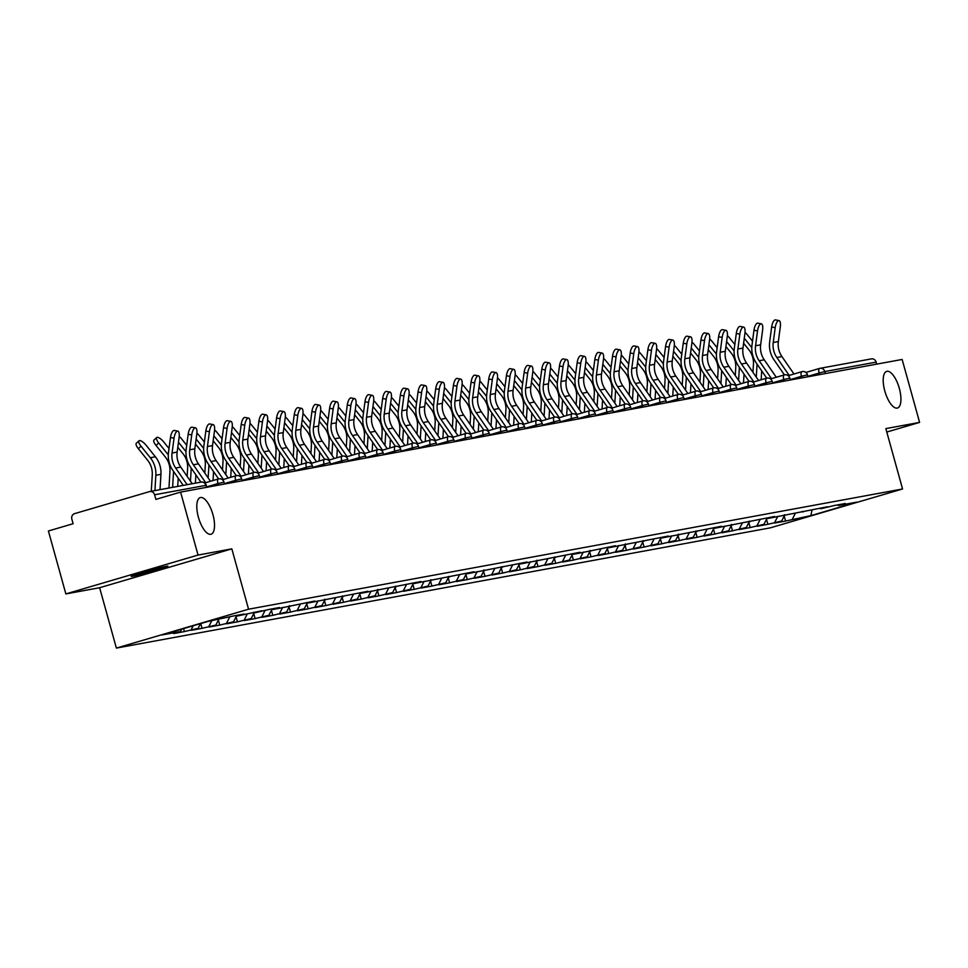 <?xml version="1.0" encoding="UTF-8"?>
<svg xmlns="http://www.w3.org/2000/svg" width="968" height="968" viewBox="0 0 968 968"><rect width="100%" height="100%" fill="white"/><g stroke="black" fill="none" stroke-linecap="round" stroke-linejoin="round"><path stroke-width="1.45" d="M212.912 514.565A19.106 7.345 73.6 0 0 200.267 497.576A19.106 7.345 73.6 0 0 198.404 517.239A19.106 7.345 73.6 0 0 211.048 534.227A19.106 7.345 73.6 0 0 212.912 514.565M899.32 388.362A19.106 7.345 73.6 0 0 886.676 371.373A19.106 7.345 73.6 0 0 884.812 391.036A19.106 7.345 73.6 0 0 897.457 408.024A19.106 7.345 73.6 0 0 899.32 388.362M132.604 576.238A19.106 0.702 -15.5 0 1 131.116 576.371A19.106 0.702 -15.5 0 1 145.732 571.592A19.106 0.702 -15.5 0 1 166.448 566.292A19.106 0.702 -15.5 0 1 167.936 566.159A19.106 0.702 -15.5 0 1 153.319 570.938A19.106 0.702 -15.5 0 1 132.604 576.238M116.378 648.088L770.371 527.838L902.563 488.973L248.57 609.211L116.378 648.088L99.631 587.721L231.824 548.856L198.053 555.063L65.86 593.928L99.631 587.721M65.86 593.928L48.4 530.984L73.12 523.712L71.85 519.114A4.477 4.126 -100.4 0 1 74.621 513.633L149.435 491.635A4.477 4.126 -100.4 0 1 149.822 491.538L201.162 482.1A4.477 4.126 -100.4 0 0 200.775 482.197M811.995 510.148L810.857 515.654L856.861 502.126L838.445 505.514L845.318 503.493L834.549 505.465L820.767 508.769L819.811 508.176M810.857 515.654L785.568 521.062L784.177 516.065M784.77 514.879L781.672 521.014L774.799 523.035L785.568 521.062M781.672 521.014L767.89 524.305L766.499 519.308M767.092 518.134L763.994 524.269L757.121 526.289L767.89 524.305M763.994 524.269L750.2 527.56L748.821 522.563M749.413 521.389L746.304 527.524L739.431 529.544L750.2 527.56M746.304 527.524L732.522 530.815L731.13 525.818M731.723 524.632L728.626 530.766L721.753 532.787L732.522 530.815M728.626 530.766L714.844 534.058L713.452 529.06M714.045 527.887L710.948 534.021L704.075 536.042L714.844 534.058M710.948 534.021L697.154 537.313L695.774 532.315M696.367 531.142L693.269 537.276L686.385 539.297L697.154 537.313M693.269 537.276L679.475 540.567L678.084 535.57M678.689 534.384L675.579 540.519L668.707 542.54L679.475 540.567M675.579 540.519L661.797 543.81L660.406 538.813M660.999 537.639L657.901 543.774L651.028 545.795L661.797 543.81M657.901 543.774L644.107 547.065L642.728 542.068M643.321 540.894L640.223 547.029L633.35 549.05L644.107 547.065M640.223 547.029L626.429 550.32L625.05 545.323M625.643 544.137L622.533 550.272L615.66 552.292L626.429 550.32M622.533 550.272L608.751 553.563L607.359 548.566M607.952 547.392L604.855 553.527L597.982 555.547L608.751 553.563M604.855 553.527L591.073 556.818L589.681 551.821M590.274 550.647L587.177 556.781L580.304 558.802L591.073 556.818M587.177 556.781L573.383 560.073L572.003 555.075M572.596 553.89L569.486 560.024L562.614 562.045L573.383 560.073M569.486 560.024L555.705 563.316L554.313 558.318M554.918 557.144L551.808 563.279L544.936 565.3L555.705 563.316M551.808 563.279L538.026 566.57L536.635 561.573M537.228 560.399L534.13 566.534L527.257 568.555L538.026 566.57M534.13 566.534L520.336 569.825L518.957 564.828M519.55 563.642L516.452 569.777L509.567 571.798L520.336 569.825M516.452 569.777L502.658 573.068L501.267 568.071M501.872 566.897L498.762 573.032L491.889 575.053L502.658 573.068M498.762 573.032L484.98 576.323L483.589 571.326M484.181 570.152L481.084 576.287L474.211 578.307L484.98 576.323M481.084 576.287L467.29 579.578L465.911 574.581M466.503 573.395L463.406 579.529L456.533 581.55L467.29 579.578M463.406 579.529L449.612 582.821L448.232 577.823M448.825 576.65L445.716 582.784L438.843 584.805L449.612 582.821M445.716 582.784L431.934 586.076L430.542 581.078M431.135 579.905L428.037 586.039L421.165 588.06L431.934 586.076M428.037 586.039L414.256 589.331L412.864 584.333M413.457 583.147L410.359 589.282L403.487 591.303L414.256 589.331M410.359 589.282L396.565 592.573L395.186 587.576M395.779 586.402L392.669 592.537L385.796 594.558L396.565 592.573M392.669 592.537L378.887 595.828L377.496 590.831M378.101 589.657L374.991 595.792L368.118 597.813L378.887 595.828M374.991 595.792L361.209 599.083L359.818 594.086M360.411 592.9L357.313 599.035L350.44 601.055L361.209 599.083M357.313 599.035L343.519 602.326L342.14 597.329M342.733 596.155L339.635 602.29L332.762 604.31L343.519 602.326M339.635 602.29L325.841 605.581L324.461 600.583M325.054 599.41L321.945 605.544L315.072 607.565L325.841 605.581M321.945 605.544L308.163 608.836L306.771 603.838M307.364 602.653L304.267 608.787L297.394 610.808L308.163 608.836M304.267 608.787L290.485 612.078L289.093 607.081M289.686 605.908L286.589 612.042L279.716 614.063L290.485 612.078M286.589 612.042L272.794 615.333L271.415 610.336M272.008 609.162L268.898 615.297L262.026 617.318L272.794 615.333M268.898 615.297L255.116 618.588L253.725 613.591M254.318 612.405L251.22 618.54L244.347 620.561L255.116 618.588M251.22 618.54L237.438 621.831L236.047 616.834M236.64 615.66L233.542 621.795L226.669 623.815L237.438 621.831M233.542 621.795L219.748 625.086L218.369 620.089M218.683 619.459L215.864 625.05L208.979 627.07L219.748 625.086M215.864 625.05L202.07 628.341L200.751 623.561M200.533 623.622L198.174 628.293L191.301 630.313L202.07 628.341M198.174 628.293L184.392 631.584L183.569 628.619M181.706 629.164L180.496 631.547L173.623 633.568L184.392 631.584M180.496 631.547L162.079 634.935L208.084 621.408L233.373 615.999L244.142 614.014L237.269 616.035L261.82 610.772L254.947 612.792L268.741 609.501L279.498 607.517L272.625 609.538L279.546 608.267L314.866 601.019L307.993 603.04L367.913 591.266L361.04 593.287L420.959 581.514L414.086 583.535L474.005 571.761L467.133 573.782L527.052 562.009L520.179 564.029L580.086 552.256L573.213 554.277L580.135 553.006L615.454 545.746L608.582 547.779L668.501 535.994L661.628 538.026L721.547 526.241L714.674 528.274L774.594 516.489L767.721 518.521L827.64 506.736L820.767 508.769M777.776 516.319L774.763 522.284M760.098 519.574L757.073 525.539M803.077 512.011L802.121 511.431M742.42 522.817L739.395 528.794M785.399 515.266L784.443 514.686M724.73 526.072L721.717 532.037M767.721 518.521L766.765 517.928M707.051 529.327L704.026 535.292M750.031 521.764L749.075 521.183M689.373 532.569L686.348 538.547M732.352 525.019L731.397 524.438M671.683 535.824L668.67 541.79M714.674 528.274L713.719 527.681M654.005 539.079L650.992 545.044M696.984 531.517L696.04 530.936M636.327 542.322L633.302 548.299M679.306 534.772L678.35 534.191M618.637 545.577L615.624 551.542M661.628 538.026L660.672 537.434M600.959 548.832L597.946 554.797M643.95 541.269L642.994 540.688M583.28 552.075L580.255 558.052M626.26 544.524L625.304 543.943M565.602 555.329L562.577 561.295M608.582 547.779L607.626 547.186M547.912 558.584L544.899 564.55M590.904 551.022L589.948 550.441M530.234 561.827L527.209 567.805M573.213 554.277L572.269 553.696M512.556 565.082L509.531 571.047M555.535 557.52L554.579 556.939M494.866 568.337L491.853 574.302M537.857 560.774L536.901 560.194M477.188 571.58L474.175 577.557M520.179 564.029L519.223 563.449M459.51 574.835L456.485 580.8M502.489 567.272L501.533 566.691M441.819 578.09L438.806 584.055M484.811 570.527L483.855 569.946M424.141 581.332L421.128 587.31M467.133 573.782L466.177 573.201M406.463 584.587L403.438 590.553M449.442 577.025L448.486 576.444M388.785 587.842L385.76 593.808M431.764 580.28L430.808 579.699M371.095 591.085L368.082 597.062M414.086 583.535L413.13 582.954M353.417 594.34L350.404 600.305M396.396 586.777L395.452 586.197M335.739 597.595L332.714 603.56M378.718 590.032L377.762 589.452M318.048 600.838L315.036 606.815M361.04 593.287L360.084 592.706M300.37 604.092L297.358 610.058M343.362 596.53L342.406 595.949M282.692 607.347L279.667 613.313M325.671 599.785L324.716 599.204M265.014 610.59L261.989 616.568M307.993 603.04L307.037 602.459M247.324 613.845L244.311 619.81M290.315 606.283L289.359 605.702M229.646 617.1L226.621 623.065M272.625 609.538L271.669 608.957M211.774 620.73L208.943 626.32M254.947 612.792L253.991 612.212M193.177 625.788L191.265 629.563M237.269 616.035L236.313 615.454M206.499 487.352L205.942 485.343L154.602 494.781L155.872 499.379L180.593 492.107L198.053 555.063M154.602 494.781A4.477 4.126 -100.4 0 0 149.822 491.538M886.773 432.055L919.6 422.399L902.14 359.455L180.593 492.107M870.982 358.971A4.477 4.126 79.6 0 1 876.149 362.117L876.705 364.125M919.6 422.399L885.829 428.606L902.563 488.973M231.824 548.856L248.57 609.211M795.454 513.064L792.441 519.042M838.445 505.514L837.489 504.933M192.245 483.746L180.75 467.084A20.001 18.453 -100.4 0 1 177.761 460.683A20.001 18.453 -100.4 0 1 177.156 452.092L179.128 437.233A6.715 2.444 100.5 0 0 177.797 431.099A6.715 2.444 100.5 0 0 174.034 438.177L172.062 453.036A20.001 18.453 -100.4 0 0 172.667 461.615A20.001 18.453 -100.4 0 0 175.656 468.028L187.151 484.678M183.23 485.404L172.788 470.279A23.885 22.034 79.6 0 1 169.231 462.631A23.885 22.034 79.6 0 1 168.505 452.371L170.477 437.524A6.715 2.444 -79.5 0 1 174.252 430.445L177.797 431.099M160.023 489.663L160.942 474.332A23.885 22.034 -100.4 0 0 160.047 465.886A23.885 22.034 -100.4 0 0 155.4 456.787L146.107 445.244A6.715 2.239 47.1 0 0 138.993 440.791A6.715 2.239 47.1 0 0 141.001 446.188L138.327 448.68L147.62 460.224A20.001 18.453 79.6 0 1 151.516 467.834A20.001 18.453 79.6 0 1 152.266 474.901L151.274 491.272M154.928 490.607L155.848 475.264A23.885 22.034 -100.4 0 0 154.953 466.83A23.885 22.034 -100.4 0 0 150.306 457.731L141.001 446.188M138.327 448.68A6.715 2.239 -132.9 0 1 136.306 443.284L138.993 440.791M210.479 481.29L198.428 463.841A20.001 18.453 -100.4 0 1 195.451 457.428A20.001 18.453 -100.4 0 1 194.846 448.837L196.819 433.991A6.715 2.444 100.5 0 0 195.488 427.856A6.715 2.444 100.5 0 0 191.712 434.922L189.74 449.781A20.001 18.453 -100.4 0 0 190.345 458.372A20.001 18.453 -100.4 0 0 193.334 464.773L205.7 482.693M200.908 482.149L190.478 467.036A23.885 22.034 79.6 0 1 186.909 459.376A23.885 22.034 79.6 0 1 186.195 449.128L188.167 434.269A6.715 2.444 -79.5 0 1 191.93 427.19L195.488 427.856M228.158 478.035L216.118 460.586A20.001 18.453 -100.4 0 1 213.129 454.186A20.001 18.453 -100.4 0 1 212.524 445.595L214.497 430.736A6.715 2.444 100.5 0 0 213.166 424.601A6.715 2.444 100.5 0 0 209.403 431.68L207.43 446.526A20.001 18.453 -100.4 0 0 208.023 455.117A20.001 18.453 -100.4 0 0 211.012 461.53L223.378 479.438M218.599 478.906L208.156 463.781A23.885 22.034 79.6 0 1 204.587 456.134A23.885 22.034 79.6 0 1 203.873 445.873L205.845 431.014A6.715 2.444 -79.5 0 1 209.608 423.948L213.166 424.601M245.848 474.792L233.796 457.332A20.001 18.453 -100.4 0 1 230.808 450.931A20.001 18.453 -100.4 0 1 230.202 442.34L232.175 427.481A6.715 2.444 100.5 0 0 230.844 421.346A6.715 2.444 100.5 0 0 227.081 428.425L225.108 443.284A20.001 18.453 -100.4 0 0 225.713 451.862A20.001 18.453 -100.4 0 0 228.69 458.275L241.068 476.195M236.277 475.651L225.834 460.526A23.885 22.034 79.6 0 1 222.277 452.879A23.885 22.034 79.6 0 1 221.551 442.618L223.523 427.771A6.715 2.444 -79.5 0 1 227.298 420.693L230.844 421.346M263.526 471.537L251.474 454.089A20.001 18.453 -100.4 0 1 248.486 447.676A20.001 18.453 -100.4 0 1 247.893 439.085L249.865 424.238A6.715 2.444 100.5 0 0 248.534 418.103A6.715 2.444 100.5 0 0 244.759 425.17L242.786 440.029A20.001 18.453 -100.4 0 0 243.392 448.62A20.001 18.453 -100.4 0 0 246.38 455.021L258.746 472.941M253.967 472.408L243.525 457.283A23.885 22.034 79.6 0 1 239.955 449.624A23.885 22.034 79.6 0 1 239.229 439.375L241.201 424.516A6.715 2.444 -79.5 0 1 244.977 417.438L248.534 418.103M281.204 468.282L269.164 450.834A20.001 18.453 -100.4 0 1 266.176 444.433A20.001 18.453 -100.4 0 1 265.571 435.842L267.543 420.983A6.715 2.444 100.5 0 0 266.212 414.849A6.715 2.444 100.5 0 0 262.437 421.927L260.465 436.774A20.001 18.453 -100.4 0 0 261.07 445.365A20.001 18.453 -100.4 0 0 264.058 451.778L276.424 469.686M271.645 469.153L261.203 454.028A23.885 22.034 79.6 0 1 257.633 446.381A23.885 22.034 79.6 0 1 256.919 436.12L258.892 421.261A6.715 2.444 -79.5 0 1 262.655 414.195L266.212 414.849M169.025 448.499L163.786 442.001A6.715 2.239 47.1 0 0 156.671 437.548A6.715 2.239 47.1 0 0 158.691 442.933L156.005 445.425L165.298 456.969A20.001 18.453 79.6 0 1 169.194 464.592A20.001 18.453 79.6 0 1 169.944 471.658L168.964 488.029M168.299 454.875A23.885 22.034 -100.4 0 0 167.984 454.476L158.691 442.933M156.005 445.425A6.715 2.239 -132.9 0 1 153.985 440.029L156.671 437.548M177.701 486.42L178.209 478.119M172.607 487.352L173.526 472.009A23.885 22.034 -100.4 0 0 173.55 471.392M177.797 447.276L182.988 453.714A20.001 18.453 79.6 0 1 186.872 461.337A20.001 18.453 79.6 0 1 187.623 468.403L187.151 476.353M185.977 451.632A23.885 22.034 -100.4 0 0 185.662 451.221L178.463 442.279M186.703 445.244L181.476 438.746A6.715 2.239 47.1 0 0 179.225 436.386M195.391 483.165L195.887 474.864M190.466 481.156L191.204 468.766A23.885 22.034 -100.4 0 0 191.24 468.137M195.488 444.034L200.666 450.471A20.001 18.453 79.6 0 1 204.563 458.082A20.001 18.453 79.6 0 1 205.313 465.148L204.829 473.11M203.667 448.378A23.885 22.034 -100.4 0 0 203.341 447.978L196.141 439.036M204.381 441.989L199.154 435.491A6.715 2.239 47.1 0 0 196.903 433.132M213.033 480.539L213.565 471.622M208.144 477.914L208.894 465.511A23.885 22.034 -100.4 0 0 208.919 464.882M213.166 440.779L218.344 447.216A20.001 18.453 79.6 0 1 222.241 454.839A20.001 18.453 79.6 0 1 222.991 461.905L222.507 469.855M221.345 445.123A23.885 22.034 -100.4 0 0 221.031 444.723L213.831 435.781M222.071 438.746L216.832 432.248A6.715 2.239 47.1 0 0 214.593 429.889M230.711 477.284L231.243 468.367M225.822 474.659L226.572 462.256A23.885 22.034 -100.4 0 0 226.597 461.639M230.844 437.524L236.023 443.961A20.001 18.453 79.6 0 1 239.919 451.584A20.001 18.453 79.6 0 1 240.669 458.651L240.197 466.6M239.023 441.88A23.885 22.034 -100.4 0 0 238.709 441.469L231.509 432.527M239.749 435.491L234.51 428.993A6.715 2.239 47.1 0 0 232.272 426.634M248.401 474.03L248.933 465.112M243.512 471.404L244.251 459.014A23.885 22.034 -100.4 0 0 244.287 458.384M298.882 465.039L286.843 447.579A20.001 18.453 -100.4 0 1 283.854 441.178A20.001 18.453 -100.4 0 1 283.249 432.587L285.221 417.728A6.715 2.444 100.5 0 0 283.89 411.594A6.715 2.444 100.5 0 0 280.127 418.672L278.155 433.531A20.001 18.453 -100.4 0 0 278.748 442.11A20.001 18.453 -100.4 0 0 281.736 448.523L294.115 466.443M289.323 465.898L278.881 450.773A23.885 22.034 79.6 0 1 275.311 443.126A23.885 22.034 79.6 0 1 274.597 432.865L276.57 418.019A6.715 2.444 -79.5 0 1 280.345 410.94L283.89 411.594M248.522 434.281L253.713 440.718A20.001 18.453 79.6 0 1 257.597 448.329A20.001 18.453 79.6 0 1 258.347 455.396L257.875 463.357M256.714 438.625A23.885 22.034 -100.4 0 0 256.387 438.226L249.187 429.284M257.428 432.236L252.2 425.738A6.715 2.239 47.1 0 0 249.95 423.379M266.079 470.787L266.611 461.869M261.191 468.161L261.929 455.759A23.885 22.034 -100.4 0 0 261.965 455.129M316.572 461.784L304.521 444.336A20.001 18.453 -100.4 0 1 301.532 437.923A20.001 18.453 -100.4 0 1 300.939 429.332L302.911 414.486A6.715 2.444 100.5 0 0 301.58 408.351A6.715 2.444 100.5 0 0 297.805 415.417L295.833 430.276A20.001 18.453 -100.4 0 0 296.438 438.867A20.001 18.453 -100.4 0 0 299.427 445.268L311.793 463.188M307.001 462.656L296.559 447.531A23.885 22.034 79.6 0 1 293.002 439.871A23.885 22.034 79.6 0 1 292.276 429.623L294.248 414.764A6.715 2.444 -79.5 0 1 298.023 407.685L301.58 408.351M266.212 431.026L271.391 437.463A20.001 18.453 79.6 0 1 275.287 445.086A20.001 18.453 79.6 0 1 276.037 452.153L275.553 460.102M274.392 435.37A23.885 22.034 -100.4 0 0 274.077 434.971L266.878 426.029M275.118 428.993L269.878 422.496A6.715 2.239 47.1 0 0 267.64 420.136M283.757 467.532L284.289 458.614M278.869 464.906L279.619 452.504A23.885 22.034 -100.4 0 0 279.643 451.887M334.25 458.529L322.199 441.081A20.001 18.453 -100.4 0 1 319.222 434.68A20.001 18.453 -100.4 0 1 318.617 426.089L320.589 411.231A6.715 2.444 100.5 0 0 319.259 405.096A6.715 2.444 100.5 0 0 315.483 412.174L313.511 427.021A20.001 18.453 -100.4 0 0 314.116 435.612A20.001 18.453 -100.4 0 0 317.105 442.025L329.471 459.933M324.691 459.401L314.249 444.276A23.885 22.034 79.6 0 1 310.68 436.629A23.885 22.034 79.6 0 1 309.966 426.368L311.938 411.509A6.715 2.444 -79.5 0 1 315.701 404.442L319.259 405.096M283.89 427.771L289.069 434.209A20.001 18.453 79.6 0 1 292.965 441.831A20.001 18.453 79.6 0 1 293.715 448.898L293.243 456.848M292.07 432.127A23.885 22.034 -100.4 0 0 291.755 431.716L284.556 422.774M292.796 425.738L287.556 419.241A6.715 2.239 47.1 0 0 285.318 416.881M301.435 464.277L301.98 455.359M296.559 461.651L297.297 449.261A23.885 22.034 -100.4 0 0 297.333 448.632M351.929 455.287L339.889 437.826A20.001 18.453 -100.4 0 1 336.9 431.425A20.001 18.453 -100.4 0 1 336.295 422.834L338.268 407.976A6.715 2.444 100.5 0 0 336.937 401.841A6.715 2.444 100.5 0 0 333.173 408.919L331.201 423.778A20.001 18.453 -100.4 0 0 331.794 432.357A20.001 18.453 -100.4 0 0 334.783 438.77L347.149 456.69M342.369 456.146L331.927 441.021A23.885 22.034 79.6 0 1 328.358 433.374A23.885 22.034 79.6 0 1 327.644 423.113L329.616 408.266A6.715 2.444 -79.5 0 1 333.379 401.188L336.937 401.841M301.568 424.529L306.759 430.966A20.001 18.453 79.6 0 1 310.643 438.577A20.001 18.453 79.6 0 1 311.394 445.643L310.922 453.605M309.748 428.872A23.885 22.034 -100.4 0 0 309.433 428.473L302.234 419.531M310.474 422.484L305.247 415.986A6.715 2.239 47.1 0 0 302.996 413.626M319.125 461.034L319.658 452.116M314.237 458.409L314.975 446.006A23.885 22.034 -100.4 0 0 315.011 445.377M369.619 452.032L357.567 434.584A20.001 18.453 -100.4 0 1 354.578 428.171A20.001 18.453 -100.4 0 1 353.973 419.58L355.946 404.733A6.715 2.444 100.5 0 0 354.615 398.598A6.715 2.444 100.5 0 0 350.852 405.665L348.879 420.523A20.001 18.453 -100.4 0 0 349.484 429.114A20.001 18.453 -100.4 0 0 352.461 435.515L364.839 453.435M360.048 452.903L349.605 437.778A23.885 22.034 79.6 0 1 346.048 430.119A23.885 22.034 79.6 0 1 345.322 419.87L347.294 405.011A6.715 2.444 -79.5 0 1 351.069 397.933L354.615 398.598M319.259 421.274L324.437 427.711A20.001 18.453 79.6 0 1 328.334 435.334A20.001 18.453 79.6 0 1 329.084 442.4L328.6 450.35M327.438 425.618A23.885 22.034 -100.4 0 0 327.124 425.218L319.912 416.276M328.152 419.241L322.925 412.743A6.715 2.239 47.1 0 0 320.674 410.384M336.804 457.779L337.336 448.862M331.915 455.154L332.665 442.751A23.885 22.034 -100.4 0 0 332.689 442.134M387.297 448.777L375.245 431.329A20.001 18.453 -100.4 0 1 372.269 424.928A20.001 18.453 -100.4 0 1 371.664 416.337L373.636 401.478A6.715 2.444 100.5 0 0 372.305 395.343A6.715 2.444 100.5 0 0 368.53 402.422L366.557 417.269A20.001 18.453 -100.4 0 0 367.162 425.859A20.001 18.453 -100.4 0 0 370.151 432.272L382.517 450.18M377.738 449.648L367.296 434.523A23.885 22.034 79.6 0 1 363.726 426.876A23.885 22.034 79.6 0 1 363 416.615L364.972 401.756A6.715 2.444 -79.5 0 1 368.748 394.69L372.305 395.343M336.937 418.019L342.115 424.456A20.001 18.453 79.6 0 1 346.012 432.079A20.001 18.453 79.6 0 1 346.762 439.145L346.278 447.095M345.116 422.375A23.885 22.034 -100.4 0 0 344.802 421.963L337.602 413.021M345.842 415.986L340.603 409.488A6.715 2.239 47.1 0 0 338.364 407.129M354.482 454.524L355.026 445.607M349.593 451.899L350.343 439.508A23.885 22.034 -100.4 0 0 350.368 438.879M404.975 445.534L392.935 428.074A20.001 18.453 -100.4 0 1 389.947 421.673A20.001 18.453 -100.4 0 1 389.342 413.082L391.314 398.223A6.715 2.444 100.5 0 0 389.983 392.088A6.715 2.444 100.5 0 0 386.22 399.167L384.236 414.026A20.001 18.453 -100.4 0 0 384.841 422.605A20.001 18.453 -100.4 0 0 387.829 429.018L400.195 446.938M395.416 446.393L384.974 431.268A23.885 22.034 79.6 0 1 381.404 423.621A23.885 22.034 79.6 0 1 380.69 413.36L382.662 398.514A6.715 2.444 -79.5 0 1 386.426 391.435L389.983 392.088M354.615 414.776L359.793 421.213A20.001 18.453 79.6 0 1 363.69 428.824A20.001 18.453 79.6 0 1 364.44 435.89L363.968 443.852M362.794 419.12A23.885 22.034 -100.4 0 0 362.48 418.721L355.28 409.779M363.52 412.731L358.293 406.233A6.715 2.239 47.1 0 0 356.042 403.874M372.172 451.282L372.704 442.364M367.283 448.656L368.021 436.253A23.885 22.034 -100.4 0 0 368.058 435.624M422.653 442.279L410.613 424.831A20.001 18.453 -100.4 0 1 407.625 418.418A20.001 18.453 -100.4 0 1 407.02 409.827L408.992 394.98A6.715 2.444 100.5 0 0 407.661 388.846A6.715 2.444 100.5 0 0 403.898 395.912L401.926 410.771A20.001 18.453 -100.4 0 0 402.531 419.362A20.001 18.453 -100.4 0 0 405.507 425.763L417.886 443.683M413.094 443.15L402.652 428.025A23.885 22.034 79.6 0 1 399.094 420.366A23.885 22.034 79.6 0 1 398.368 410.117L400.341 395.259A6.715 2.444 -79.5 0 1 404.116 388.18L407.661 388.846M372.305 411.521L377.484 417.958A20.001 18.453 79.6 0 1 381.38 425.581A20.001 18.453 79.6 0 1 382.118 432.648L381.646 440.597M380.484 415.865A23.885 22.034 -100.4 0 0 380.158 415.466L372.958 406.524M381.198 409.488L375.971 402.99A6.715 2.239 47.1 0 0 373.721 400.631M389.85 448.027L390.382 439.109M384.961 445.401L385.712 432.999A23.885 22.034 -100.4 0 0 385.736 432.381M440.343 439.024L428.292 421.576A20.001 18.453 -100.4 0 1 425.303 415.175A20.001 18.453 -100.4 0 1 424.71 406.584L426.682 391.725A6.715 2.444 100.5 0 0 425.351 385.591A6.715 2.444 100.5 0 0 421.576 392.669L419.604 407.516A20.001 18.453 -100.4 0 0 420.209 416.107A20.001 18.453 -100.4 0 0 423.197 422.52L435.564 440.428M430.784 439.896L420.342 424.771A23.885 22.034 79.6 0 1 416.772 417.123A23.885 22.034 79.6 0 1 416.046 406.863L418.019 392.004A6.715 2.444 -79.5 0 1 421.794 384.937L425.351 385.591M389.983 408.266L395.162 414.703A20.001 18.453 79.6 0 1 399.058 422.326A20.001 18.453 79.6 0 1 399.808 429.393L399.324 437.342M398.163 412.622A23.885 22.034 -100.4 0 0 397.848 412.211L390.649 403.269M398.889 406.233L393.649 399.736A6.715 2.239 47.1 0 0 391.411 397.376M407.528 444.772L408.06 435.854M402.64 442.146L403.39 429.756A23.885 22.034 -100.4 0 0 403.414 429.126M458.021 435.781L445.982 418.321A20.001 18.453 -100.4 0 1 442.993 411.92A20.001 18.453 -100.4 0 1 442.388 403.329L444.36 388.471A6.715 2.444 100.5 0 0 443.029 382.336A6.715 2.444 100.5 0 0 439.254 389.414L437.282 404.273A20.001 18.453 -100.4 0 0 437.887 412.864A20.001 18.453 -100.4 0 0 440.876 419.265L453.242 437.185M448.462 436.641L438.02 421.516A23.885 22.034 79.6 0 1 434.45 413.868A23.885 22.034 79.6 0 1 433.737 403.608L435.709 388.761A6.715 2.444 -79.5 0 1 439.472 381.682L443.029 382.336M407.661 405.023L412.84 411.461A20.001 18.453 79.6 0 1 416.736 419.071A20.001 18.453 79.6 0 1 417.486 426.138L417.014 434.1M415.841 409.367A23.885 22.034 -100.4 0 0 415.526 408.968L408.327 400.026M416.567 402.978L411.327 396.481A6.715 2.239 47.1 0 0 409.089 394.121M425.218 441.529L425.751 432.611M420.33 438.903L421.068 426.501A23.885 22.034 -100.4 0 0 421.104 425.872M475.699 432.527L463.66 415.078A20.001 18.453 -100.4 0 1 460.671 408.665A20.001 18.453 -100.4 0 1 460.066 400.074L462.038 385.228A6.715 2.444 100.5 0 0 460.707 379.093A6.715 2.444 100.5 0 0 456.944 386.159L454.972 401.018A20.001 18.453 -100.4 0 0 455.565 409.609A20.001 18.453 -100.4 0 0 458.554 416.01L470.92 433.93M466.14 433.398L455.698 418.273A23.885 22.034 79.6 0 1 452.129 410.613A23.885 22.034 79.6 0 1 451.415 400.365L453.387 385.506A6.715 2.444 -79.5 0 1 457.162 378.428L460.707 379.093M425.339 401.768L430.53 408.206A20.001 18.453 79.6 0 1 434.414 415.829A20.001 18.453 79.6 0 1 435.164 422.895L434.692 430.845M433.531 406.112A23.885 22.034 -100.4 0 0 433.204 405.713L426.005 396.771M434.245 399.736L429.018 393.238A6.715 2.239 47.1 0 0 426.767 390.878M442.896 438.274L443.429 429.356M438.008 435.648L438.746 423.246A23.885 22.034 -100.4 0 0 438.782 422.629M493.39 429.272L481.338 411.824A20.001 18.453 -100.4 0 1 478.349 405.423A20.001 18.453 -100.4 0 1 477.744 396.832L479.729 381.973A6.715 2.444 100.5 0 0 478.398 375.838A6.715 2.444 100.5 0 0 474.623 382.917L472.65 397.763A20.001 18.453 -100.4 0 0 473.255 406.354A20.001 18.453 -100.4 0 0 476.244 412.767L488.61 430.675M483.819 430.143L473.376 415.018A23.885 22.034 79.6 0 1 469.819 407.371A23.885 22.034 79.6 0 1 469.093 397.11L471.065 382.251A6.715 2.444 -79.5 0 1 474.84 375.185L478.398 375.838M443.029 398.514L448.208 404.951A20.001 18.453 79.6 0 1 452.104 412.574A20.001 18.453 79.6 0 1 452.855 419.64L452.371 427.59M451.209 402.869A23.885 22.034 -100.4 0 0 450.894 402.458L443.695 393.516M451.935 396.481L446.696 389.983A6.715 2.239 47.1 0 0 444.457 387.624M460.574 435.019L461.107 426.101M455.686 432.394L456.436 420.003A23.885 22.034 -100.4 0 0 456.46 419.374M511.068 426.029L499.016 408.569A20.001 18.453 -100.4 0 1 496.039 402.168A20.001 18.453 -100.4 0 1 495.434 393.577L497.407 378.718A6.715 2.444 100.5 0 0 496.076 372.583A6.715 2.444 100.5 0 0 492.301 379.662L490.328 394.521A20.001 18.453 -100.4 0 0 490.933 403.111A20.001 18.453 -100.4 0 0 493.922 409.512L506.288 427.433M501.509 426.888L491.066 411.763A23.885 22.034 79.6 0 1 487.497 404.116A23.885 22.034 79.6 0 1 486.783 393.855L488.755 379.008A6.715 2.444 -79.5 0 1 492.518 371.93L496.076 372.583M460.707 395.271L465.886 401.708A20.001 18.453 79.6 0 1 469.782 409.319A20.001 18.453 79.6 0 1 470.533 416.385L470.061 424.347M468.887 399.615A23.885 22.034 -100.4 0 0 468.572 399.215L461.373 390.273M469.613 393.226L464.374 386.728A6.715 2.239 47.1 0 0 462.135 384.369M478.252 431.776L478.797 422.859M473.376 429.151L474.114 416.748A23.885 22.034 -100.4 0 0 474.139 416.119M528.746 422.774L516.706 405.326A20.001 18.453 -100.4 0 1 513.718 398.913A20.001 18.453 -100.4 0 1 513.113 390.322L515.085 375.475A6.715 2.444 100.5 0 0 513.754 369.34A6.715 2.444 100.5 0 0 509.991 376.407L508.019 391.266A20.001 18.453 -100.4 0 0 508.611 399.857A20.001 18.453 -100.4 0 0 511.6 406.257L523.966 424.178M519.187 423.645L508.744 408.52A23.885 22.034 79.6 0 1 505.175 400.861A23.885 22.034 79.6 0 1 504.461 390.612L506.433 375.753A6.715 2.444 -79.5 0 1 510.196 368.675L513.754 369.34M478.386 392.016L483.576 398.453A20.001 18.453 79.6 0 1 487.461 406.076A20.001 18.453 79.6 0 1 488.211 413.142L487.739 421.092M486.565 396.36A23.885 22.034 -100.4 0 0 486.251 395.96L479.051 387.019M487.291 389.983L482.064 383.485A6.715 2.239 47.1 0 0 479.813 381.126M495.943 428.521L496.475 419.604M491.054 425.896L491.792 413.493A23.885 22.034 -100.4 0 0 491.829 412.876M546.436 419.519L534.384 402.071A20.001 18.453 -100.4 0 1 531.396 395.67A20.001 18.453 -100.4 0 1 530.791 387.079L532.763 372.22A6.715 2.444 100.5 0 0 531.432 366.086A6.715 2.444 100.5 0 0 527.669 373.164L525.697 388.011A20.001 18.453 -100.4 0 0 526.302 396.602A20.001 18.453 -100.4 0 0 529.278 403.015L541.656 420.923M536.865 420.39L526.423 405.265A23.885 22.034 79.6 0 1 522.865 397.618A23.885 22.034 79.6 0 1 522.139 387.357L524.111 372.499A6.715 2.444 -79.5 0 1 527.887 365.432L531.432 366.086M496.076 388.761L501.255 395.198A20.001 18.453 79.6 0 1 505.151 402.821A20.001 18.453 79.6 0 1 505.901 409.887L505.417 417.837M504.255 393.117A23.885 22.034 -100.4 0 0 503.929 392.706L496.729 383.764M504.969 386.728L499.742 380.23A6.715 2.239 47.1 0 0 497.491 377.871M513.621 425.267L514.153 416.349M508.732 422.641L509.483 410.25A23.885 22.034 -100.4 0 0 509.507 409.621M564.114 416.276L552.062 398.816A20.001 18.453 -100.4 0 1 549.074 392.415A20.001 18.453 -100.4 0 1 548.481 383.824L550.453 368.965A6.715 2.444 100.5 0 0 549.122 362.831A6.715 2.444 100.5 0 0 545.347 369.909L543.375 384.768A20.001 18.453 -100.4 0 0 543.98 393.359A20.001 18.453 -100.4 0 0 546.968 399.76L559.335 417.68M554.555 417.135L544.113 402.01A23.885 22.034 79.6 0 1 540.543 394.363A23.885 22.034 79.6 0 1 539.817 384.102L541.79 369.256A6.715 2.444 -79.5 0 1 545.565 362.177L549.122 362.831M513.754 385.518L518.933 391.955A20.001 18.453 79.6 0 1 522.829 399.566A20.001 18.453 79.6 0 1 523.579 406.633L523.095 414.594M521.933 389.862A23.885 22.034 -100.4 0 0 521.619 389.463L514.419 380.521M522.659 383.473L517.42 376.976A6.715 2.239 47.1 0 0 515.182 374.616M531.299 422.024L531.843 413.106M526.41 419.398L527.161 406.996A23.885 22.034 -100.4 0 0 527.185 406.366M581.792 413.021L569.753 395.573A20.001 18.453 -100.4 0 1 566.764 389.16A20.001 18.453 -100.4 0 1 566.159 380.569L568.131 365.722A6.715 2.444 100.5 0 0 566.8 359.588A6.715 2.444 100.5 0 0 563.025 366.654L561.053 381.513A20.001 18.453 -100.4 0 0 561.658 390.104A20.001 18.453 -100.4 0 0 564.646 396.505L577.013 414.425M572.233 413.893L561.791 398.768A23.885 22.034 79.6 0 1 558.221 391.108A23.885 22.034 79.6 0 1 557.507 380.86L559.48 366.001A6.715 2.444 -79.5 0 1 563.243 358.922L566.8 359.588M531.432 382.263L536.611 388.7A20.001 18.453 79.6 0 1 540.507 396.323A20.001 18.453 79.6 0 1 541.257 403.39L540.785 411.339M539.612 386.607A23.885 22.034 -100.4 0 0 539.297 386.208L532.097 377.266M540.338 380.23L535.11 373.733A6.715 2.239 47.1 0 0 532.86 371.373M548.989 418.769L549.521 409.851M544.101 416.143L544.839 403.741A23.885 22.034 -100.4 0 0 544.875 403.124M599.47 409.766L587.431 392.318A20.001 18.453 -100.4 0 1 584.442 385.917A20.001 18.453 -100.4 0 1 583.837 377.326L585.809 362.468A6.715 2.444 100.5 0 0 584.478 356.333A6.715 2.444 100.5 0 0 580.715 363.411L578.743 378.258A20.001 18.453 -100.4 0 0 579.348 386.849A20.001 18.453 -100.4 0 0 582.325 393.262L594.703 411.17M589.911 410.638L579.469 395.513A23.885 22.034 79.6 0 1 575.899 387.865A23.885 22.034 79.6 0 1 575.186 377.605L577.158 362.746A6.715 2.444 -79.5 0 1 580.933 355.679L584.478 356.333M549.11 379.008L554.301 385.445A20.001 18.453 79.6 0 1 558.197 393.069A20.001 18.453 79.6 0 1 558.935 400.135L558.463 408.085M557.302 383.364A23.885 22.034 -100.4 0 0 556.975 382.953L549.776 374.011M558.016 376.976L552.788 370.478A6.715 2.239 47.1 0 0 550.538 368.118M566.667 415.514L567.2 406.596M561.779 412.888L562.529 400.498A23.885 22.034 -100.4 0 0 562.553 399.869M617.16 406.524L605.109 389.063A20.001 18.453 -100.4 0 1 602.12 382.662A20.001 18.453 -100.4 0 1 601.527 374.071L603.5 359.213A6.715 2.444 100.5 0 0 602.169 353.078A6.715 2.444 100.5 0 0 598.393 360.156L596.421 375.015A20.001 18.453 -100.4 0 0 597.026 383.606A20.001 18.453 -100.4 0 0 600.015 390.007L612.381 407.927M607.601 407.383L597.147 392.258A23.885 22.034 79.6 0 1 593.59 384.611A23.885 22.034 79.6 0 1 592.864 374.35L594.836 359.503A6.715 2.444 -79.5 0 1 598.611 352.425L602.169 353.078M566.8 375.765L571.979 382.203A20.001 18.453 79.6 0 1 575.875 389.814A20.001 18.453 79.6 0 1 576.625 396.88L576.141 404.842M574.98 380.109A23.885 22.034 -100.4 0 0 574.665 379.71L567.466 370.768M575.706 373.721L570.467 367.223A6.715 2.239 47.1 0 0 568.228 364.863M584.345 412.271L584.878 403.353M579.457 409.646L580.207 397.243A23.885 22.034 -100.4 0 0 580.231 396.614M634.839 403.269L622.787 385.821A20.001 18.453 -100.4 0 1 619.81 379.408A20.001 18.453 -100.4 0 1 619.205 370.817L621.178 355.97A6.715 2.444 100.5 0 0 619.847 349.835A6.715 2.444 100.5 0 0 616.071 356.902L614.099 371.76A20.001 18.453 -100.4 0 0 614.704 380.351A20.001 18.453 -100.4 0 0 617.693 386.752L630.059 404.672M625.28 404.14L614.837 389.015A23.885 22.034 79.6 0 1 611.268 381.356A23.885 22.034 79.6 0 1 610.554 371.107L612.526 356.248A6.715 2.444 -79.5 0 1 616.289 349.17L619.847 349.835M584.478 372.511L589.657 378.948A20.001 18.453 79.6 0 1 593.553 386.571A20.001 18.453 79.6 0 1 594.304 393.637L593.832 401.587M592.658 376.854A23.885 22.034 -100.4 0 0 592.343 376.455L585.144 367.513M593.384 370.478L588.145 363.98A6.715 2.239 47.1 0 0 585.906 361.621M602.023 409.016L602.568 400.099M597.147 406.391L597.885 393.988A23.885 22.034 -100.4 0 0 597.921 393.371M652.517 400.014L640.477 382.566A20.001 18.453 -100.4 0 1 637.489 376.165A20.001 18.453 -100.4 0 1 636.884 367.574L638.856 352.715A6.715 2.444 100.5 0 0 637.525 346.58A6.715 2.444 100.5 0 0 633.762 353.659L631.789 368.505A20.001 18.453 -100.4 0 0 632.382 377.096A20.001 18.453 -100.4 0 0 635.371 383.51L647.737 401.417M642.958 400.885L632.515 385.76A23.885 22.034 79.6 0 1 628.946 378.113A23.885 22.034 79.6 0 1 628.232 367.852L630.204 352.993A6.715 2.444 -79.5 0 1 633.967 345.927L637.525 346.58M602.156 369.256L607.347 375.693A20.001 18.453 79.6 0 1 611.231 383.316A20.001 18.453 79.6 0 1 611.982 390.382L611.51 398.332M610.348 373.612A23.885 22.034 -100.4 0 0 610.021 373.2L602.822 364.258M611.062 367.223L605.835 360.725A6.715 2.239 47.1 0 0 603.584 358.366M619.714 405.761L620.246 396.844M614.825 403.136L615.563 390.745A23.885 22.034 -100.4 0 0 615.6 390.116M670.207 396.771L658.155 379.311A20.001 18.453 -100.4 0 1 655.167 372.91A20.001 18.453 -100.4 0 1 654.562 364.319L656.534 349.46A6.715 2.444 100.5 0 0 655.203 343.325A6.715 2.444 100.5 0 0 651.44 350.404L649.467 365.263A20.001 18.453 -100.4 0 0 650.072 373.854A20.001 18.453 -100.4 0 0 653.061 380.255L665.427 398.175M660.636 397.63L650.193 382.505A23.885 22.034 79.6 0 1 646.636 374.858A23.885 22.034 79.6 0 1 645.91 364.597L647.882 349.75A6.715 2.444 -79.5 0 1 651.658 342.672L655.203 343.325M619.847 366.013L625.025 372.45A20.001 18.453 79.6 0 1 628.922 380.061A20.001 18.453 79.6 0 1 629.672 387.127L629.188 395.089M628.026 370.357A23.885 22.034 -100.4 0 0 627.712 369.957L620.512 361.016M628.74 363.968L623.513 357.47A6.715 2.239 47.1 0 0 621.262 355.111M637.392 402.519L637.924 393.601M632.503 399.893L633.254 387.49A23.885 22.034 -100.4 0 0 633.278 386.861M687.885 393.516L675.833 376.068A20.001 18.453 -100.4 0 1 672.857 369.655A20.001 18.453 -100.4 0 1 672.252 361.064L674.224 346.217A6.715 2.444 100.5 0 0 672.893 340.083A6.715 2.444 100.5 0 0 669.118 347.149L667.146 362.008A20.001 18.453 -100.4 0 0 667.751 370.599A20.001 18.453 -100.4 0 0 670.739 377L683.105 394.92M678.326 394.387L667.884 379.262A23.885 22.034 79.6 0 1 664.314 371.603A23.885 22.034 79.6 0 1 663.6 361.354L665.573 346.496A6.715 2.444 -79.5 0 1 669.336 339.417L672.893 340.083M637.525 362.758L642.704 369.195A20.001 18.453 79.6 0 1 646.6 376.818A20.001 18.453 79.6 0 1 647.35 383.885L646.866 391.834M645.704 367.102A23.885 22.034 -100.4 0 0 645.39 366.703L638.19 357.761M646.43 360.725L641.191 354.227A6.715 2.239 47.1 0 0 638.953 351.868M655.07 399.264L655.614 390.346M650.193 396.638L650.932 384.236A23.885 22.034 -100.4 0 0 650.956 383.618M705.563 390.261L693.524 372.813A20.001 18.453 -100.4 0 1 690.535 366.412A20.001 18.453 -100.4 0 1 689.93 357.821L691.902 342.962A6.715 2.444 100.5 0 0 690.571 336.828A6.715 2.444 100.5 0 0 686.808 343.906L684.836 358.753A20.001 18.453 -100.4 0 0 685.429 367.344A20.001 18.453 -100.4 0 0 688.417 373.757L700.784 391.665M696.004 391.132L685.562 376.007A23.885 22.034 79.6 0 1 681.992 368.36A23.885 22.034 79.6 0 1 681.278 358.099L683.251 343.241A6.715 2.444 -79.5 0 1 687.014 336.174L690.571 336.828M655.203 359.503L660.394 365.94A20.001 18.453 79.6 0 1 664.278 373.563A20.001 18.453 79.6 0 1 665.028 380.63L664.556 388.579M663.382 363.859A23.885 22.034 -100.4 0 0 663.068 363.448L655.868 354.506M664.109 357.47L658.881 350.973A6.715 2.239 47.1 0 0 656.631 348.613M672.76 396.009L673.292 387.091M667.872 393.383L668.61 380.993A23.885 22.034 -100.4 0 0 668.646 380.364M723.253 387.019L711.202 369.558A20.001 18.453 -100.4 0 1 708.213 363.157A20.001 18.453 -100.4 0 1 707.608 354.566L709.58 339.707A6.715 2.444 100.5 0 0 708.249 333.573A6.715 2.444 100.5 0 0 704.486 340.651L702.514 355.51A20.001 18.453 -100.4 0 0 703.119 364.101A20.001 18.453 -100.4 0 0 706.095 370.502L718.474 388.422M713.682 387.878L703.24 372.753A23.885 22.034 79.6 0 1 699.683 365.105A23.885 22.034 79.6 0 1 698.957 354.845L700.929 339.998A6.715 2.444 -79.5 0 1 704.704 332.919L708.249 333.573M672.893 356.26L678.072 362.697A20.001 18.453 79.6 0 1 681.968 370.308A20.001 18.453 79.6 0 1 682.718 377.375L682.234 385.337M681.073 360.604A23.885 22.034 -100.4 0 0 680.746 360.205L673.546 351.263M681.787 354.215L676.559 347.718A6.715 2.239 47.1 0 0 674.309 345.358M690.438 392.766L690.97 383.848M685.55 390.14L686.3 377.738A23.885 22.034 -100.4 0 0 686.324 377.109M740.931 383.764L728.88 366.315A20.001 18.453 -100.4 0 1 725.891 359.902A20.001 18.453 -100.4 0 1 725.298 351.311L727.27 336.465A6.715 2.444 100.5 0 0 725.94 330.33A6.715 2.444 100.5 0 0 722.164 337.396L720.192 352.255A20.001 18.453 -100.4 0 0 720.797 360.846A20.001 18.453 -100.4 0 0 723.786 367.247L736.152 385.167M731.372 384.635L720.93 369.51A23.885 22.034 79.6 0 1 717.361 361.851A23.885 22.034 79.6 0 1 716.635 351.602L718.607 336.743A6.715 2.444 -79.5 0 1 722.382 329.664L725.94 330.33M690.571 353.005L695.75 359.443A20.001 18.453 79.6 0 1 699.646 367.066A20.001 18.453 79.6 0 1 700.396 374.132L699.912 382.082M698.751 357.349A23.885 22.034 -100.4 0 0 698.436 356.95L691.237 348.008M699.477 350.973L694.237 344.475A6.715 2.239 47.1 0 0 691.999 342.115M708.116 389.511L708.649 380.593M703.228 386.885L703.978 374.483A23.885 22.034 -100.4 0 0 704.002 373.866M758.61 380.509L746.57 363.06A20.001 18.453 -100.4 0 1 743.581 356.66A20.001 18.453 -100.4 0 1 742.976 348.069L744.949 333.21A6.715 2.444 100.5 0 0 743.618 327.075A6.715 2.444 100.5 0 0 739.842 334.154L737.87 349A20.001 18.453 -100.4 0 0 738.475 357.591A20.001 18.453 -100.4 0 0 741.464 364.004L753.83 381.912M749.05 381.38L738.608 366.255A23.885 22.034 79.6 0 1 735.039 358.608A23.885 22.034 79.6 0 1 734.325 348.347L736.297 333.488A6.715 2.444 -79.5 0 1 740.06 326.422L743.618 327.075M708.249 349.75L713.428 356.188A20.001 18.453 79.6 0 1 717.324 363.811A20.001 18.453 79.6 0 1 718.075 370.877L717.603 378.827M716.429 354.106A23.885 22.034 -100.4 0 0 716.114 353.695L708.915 344.753M717.155 347.718L711.916 341.22A6.715 2.239 47.1 0 0 709.677 338.861M725.806 386.256L726.339 377.339M720.918 383.63L721.656 371.24A23.885 22.034 -100.4 0 0 721.692 370.611M776.288 377.266L764.248 359.806A20.001 18.453 -100.4 0 1 761.259 353.405A20.001 18.453 -100.4 0 1 760.654 344.814L762.627 329.955A6.715 2.444 100.5 0 0 761.296 323.82A6.715 2.444 100.5 0 0 757.533 330.899L755.56 345.757A20.001 18.453 -100.4 0 0 756.153 354.349A20.001 18.453 -100.4 0 0 759.142 360.749L771.52 378.669M766.729 378.125L756.286 363A23.885 22.034 79.6 0 1 752.717 355.353A23.885 22.034 79.6 0 1 752.003 345.092L753.975 330.245A6.715 2.444 -79.5 0 1 757.75 323.167L761.296 323.82M725.927 346.508L731.118 352.945A20.001 18.453 79.6 0 1 735.002 360.556A20.001 18.453 79.6 0 1 735.753 367.622L735.281 375.584M734.119 350.852A23.885 22.034 -100.4 0 0 733.792 350.452L726.593 341.51M734.833 344.463L729.606 337.965A6.715 2.239 47.1 0 0 727.355 335.606M743.485 383.013L744.017 374.096M738.596 380.388L739.334 367.985A23.885 22.034 -100.4 0 0 739.37 367.356M793.978 374.011L781.926 356.563A20.001 18.453 -100.4 0 1 778.938 350.15A20.001 18.453 -100.4 0 1 778.345 341.559L780.317 326.712A6.715 2.444 100.5 0 0 778.986 320.577A6.715 2.444 100.5 0 0 775.211 327.644L773.238 342.503A20.001 18.453 -100.4 0 0 773.843 351.094A20.001 18.453 -100.4 0 0 776.832 357.494L789.198 375.415M784.407 374.882L773.964 359.757A23.885 22.034 79.6 0 1 770.407 352.098A23.885 22.034 79.6 0 1 769.681 341.849L771.653 326.99A6.715 2.444 -79.5 0 1 775.428 319.912L778.986 320.577M743.618 343.253L748.796 349.69A20.001 18.453 79.6 0 1 752.693 357.313A20.001 18.453 79.6 0 1 753.443 364.379L752.959 372.329M751.797 347.597A23.885 22.034 -100.4 0 0 751.483 347.197L744.283 338.255M752.523 341.22L747.284 334.722A6.715 2.239 47.1 0 0 745.045 332.363M761.163 379.759L761.695 370.841M756.274 377.133L757.024 364.73A23.885 22.034 -100.4 0 0 757.049 364.113M206.837 487.291L205.942 485.343A4.477 4.126 -100.4 0 0 201.162 482.1A4.477 4.477 0 0 1 206.293 485.307L205.978 485.464M876.149 362.117L824.796 371.555A4.477 4.126 79.6 0 0 819.642 368.409A4.477 1.718 73.6 0 0 819.569 368.433L805.908 372.45L819.509 368.457M819.581 374.628L819.134 373.043L824.796 371.555L825.353 373.563M218.405 485.162L217.957 483.564L206.728 486.868M218.466 478.942A4.477 1.718 73.6 0 0 218.393 478.954A4.477 1.718 73.6 0 0 217.957 483.564L223.656 482.209M236.083 481.907L235.635 480.322L224.407 483.625M253.761 478.664L253.326 477.067L242.085 480.37M271.439 475.409L271.004 473.812L259.775 477.115M289.129 472.154L288.682 470.569L277.453 473.872M306.808 468.911L306.372 467.314L295.131 470.617M324.486 465.656L324.05 464.059L312.809 467.363M342.176 462.401L341.728 460.816L330.499 464.12M359.854 459.159L359.406 457.561L348.178 460.865M377.532 455.904L377.096 454.307L365.856 457.61M395.222 452.649L394.775 451.064L383.546 454.367M412.9 449.406L412.453 447.809L401.224 451.112M430.579 446.151L430.143 444.554L418.902 447.857M448.257 442.896L447.821 441.311L436.592 444.614M465.947 439.654L465.499 438.056L454.27 441.36M483.625 436.399L483.189 434.801L471.948 438.105M501.303 433.144L500.867 431.559L489.626 434.862M518.993 429.901L518.545 428.304L507.317 431.607M536.671 426.646L536.224 425.049L524.995 428.352M554.349 423.391L553.914 421.806L542.673 425.109M572.04 420.148L571.592 418.551L560.363 421.854M589.718 416.893L589.27 415.296L578.041 418.599M607.396 413.639L606.96 412.053L595.719 415.357M625.074 410.396L624.638 408.798L613.397 412.102M642.764 407.141L642.316 405.544L631.088 408.847M660.442 403.886L660.007 402.301L648.766 405.604M678.12 400.643L677.685 399.046L666.444 402.349M695.81 397.388L695.363 395.791L684.134 399.094M713.489 394.133L713.041 392.548L701.812 395.851M731.167 390.89L730.731 389.293L719.49 392.597M748.845 387.636L748.409 386.038L737.18 389.342M766.535 384.381L766.087 382.796L754.859 386.099M784.213 381.138L783.778 379.541L772.537 382.844M801.891 377.883L801.456 376.286L790.215 379.589M871.369 358.886L820.029 368.324A4.477 4.477 0 0 0 819.569 368.433A4.477 1.718 73.6 0 0 819.134 373.043L807.905 376.346M236.144 475.687A4.477 1.718 73.6 0 0 236.083 475.711A4.477 1.718 73.6 0 0 235.635 480.322L241.334 478.966M253.822 472.444A4.477 1.718 73.6 0 0 253.761 472.457A4.477 1.718 73.6 0 0 253.326 477.067L259.025 475.711M271.512 469.19A4.477 1.718 73.6 0 0 271.439 469.202A4.477 1.718 73.6 0 0 271.004 473.812L276.703 472.457M289.19 465.935A4.477 1.718 73.6 0 0 289.117 465.959A4.477 1.718 73.6 0 0 288.682 470.569L294.381 469.214M306.868 462.692A4.477 1.718 73.6 0 0 306.808 462.704A4.477 1.718 73.6 0 0 306.372 467.314L312.071 465.959M324.558 459.437A4.477 1.718 73.6 0 0 324.486 459.449A4.477 1.718 73.6 0 0 324.05 464.059L329.749 462.704M342.236 456.182A4.477 1.718 73.6 0 0 342.164 456.206A4.477 1.718 73.6 0 0 341.728 460.816L347.427 459.461M359.914 452.939A4.477 1.718 73.6 0 0 359.854 452.951A4.477 1.718 73.6 0 0 359.406 457.561L365.118 456.206M377.593 449.684A4.477 1.718 73.6 0 0 377.532 449.696A4.477 1.718 73.6 0 0 377.096 454.307L382.796 452.951M395.283 446.429A4.477 1.718 73.6 0 0 395.21 446.454A4.477 1.718 73.6 0 0 394.775 451.064L400.474 449.709M412.961 443.187A4.477 1.718 73.6 0 0 412.888 443.199A4.477 1.718 73.6 0 0 412.453 447.809L418.152 446.454M430.639 439.932A4.477 1.718 73.6 0 0 430.579 439.944A4.477 1.718 73.6 0 0 430.143 444.554L435.842 443.199M448.329 436.677A4.477 1.718 73.6 0 0 448.257 436.701A4.477 1.718 73.6 0 0 447.821 441.311L453.52 439.956M466.007 433.434A4.477 1.718 73.6 0 0 465.935 433.446A4.477 1.718 73.6 0 0 465.499 438.056L471.198 436.701M483.685 430.179A4.477 1.718 73.6 0 0 483.625 430.191A4.477 1.718 73.6 0 0 483.189 434.801L488.888 433.446M501.376 426.924A4.477 1.718 73.6 0 0 501.303 426.949A4.477 1.718 73.6 0 0 500.867 431.559L506.566 430.203M519.054 423.681A4.477 1.718 73.6 0 0 518.981 423.694A4.477 1.718 73.6 0 0 518.545 428.304L524.245 426.949M536.732 420.427A4.477 1.718 73.6 0 0 536.671 420.439A4.477 1.718 73.6 0 0 536.224 425.049L541.935 423.694M554.41 417.172A4.477 1.718 73.6 0 0 554.349 417.196A4.477 1.718 73.6 0 0 553.914 421.806L559.613 420.451M572.1 413.929A4.477 1.718 73.6 0 0 572.028 413.941A4.477 1.718 73.6 0 0 571.592 418.551L577.291 417.196M589.778 410.674A4.477 1.718 73.6 0 0 589.706 410.686A4.477 1.718 73.6 0 0 589.27 415.296L594.969 413.941M607.456 407.419A4.477 1.718 73.6 0 0 607.396 407.443A4.477 1.718 73.6 0 0 606.96 412.053L612.659 410.698M625.146 404.176A4.477 1.718 73.6 0 0 625.074 404.188A4.477 1.718 73.6 0 0 624.638 408.798L630.337 407.443M642.825 400.921A4.477 1.718 73.6 0 0 642.752 400.934A4.477 1.718 73.6 0 0 642.316 405.544L648.015 404.188M660.503 397.666A4.477 1.718 73.6 0 0 660.442 397.691A4.477 1.718 73.6 0 0 660.007 402.301L665.706 400.946M678.181 394.424A4.477 1.718 73.6 0 0 678.12 394.436A4.477 1.718 73.6 0 0 677.685 399.046L683.384 397.691M695.871 391.169A4.477 1.718 73.6 0 0 695.798 391.181A4.477 1.718 73.6 0 0 695.363 395.791L701.062 394.436M713.549 387.914A4.477 1.718 73.6 0 0 713.489 387.938A4.477 1.718 73.6 0 0 713.041 392.548L718.74 391.193M731.227 384.671A4.477 1.718 73.6 0 0 731.167 384.683A4.477 1.718 73.6 0 0 730.731 389.293L736.43 387.938M748.917 381.416A4.477 1.718 73.6 0 0 748.845 381.428A4.477 1.718 73.6 0 0 748.409 386.038L754.108 384.683M766.595 378.161A4.477 1.718 73.6 0 0 766.523 378.185A4.477 1.718 73.6 0 0 766.087 382.796L771.786 381.44M784.274 374.918A4.477 1.718 73.6 0 0 784.213 374.931A4.477 1.718 73.6 0 0 783.778 379.541L789.477 378.185M801.964 371.664A4.477 1.718 73.6 0 0 801.891 371.676A4.477 1.718 73.6 0 0 801.456 376.286L807.155 374.931M180.75 467.084L175.656 468.028M174.034 438.177L170.477 437.524M177.156 452.092L172.062 453.036M150.306 457.731L155.4 456.787M155.848 475.264L160.942 474.332M198.428 463.841L193.334 464.773M191.712 434.922L188.167 434.269M194.846 448.837L189.74 449.781M216.118 460.586L211.012 461.53M209.403 431.68L205.845 431.014M212.524 445.595L207.43 446.526M233.796 457.332L228.69 458.275M227.081 428.425L223.523 427.771M230.202 442.34L225.108 443.284M251.474 454.089L246.38 455.021M244.759 425.17L241.201 424.516M247.893 439.085L242.786 440.029M269.164 450.834L264.058 451.778M262.437 421.927L258.892 421.261M265.571 435.842L260.465 436.774M286.843 447.579L281.736 448.523M280.127 418.672L276.57 418.019M283.249 432.587L278.155 433.531M304.521 444.336L299.427 445.268M297.805 415.417L294.248 414.764M300.939 429.332L295.833 430.276M322.199 441.081L317.105 442.025M315.483 412.174L311.938 411.509M318.617 426.089L313.511 427.021M339.889 437.826L334.783 438.77M333.173 408.919L329.616 408.266M336.295 422.834L331.201 423.778M357.567 434.584L352.461 435.515M350.852 405.665L347.294 405.011M353.973 419.58L348.879 420.523M375.245 431.329L370.151 432.272M368.53 402.422L364.972 401.756M371.664 416.337L366.557 417.269M392.935 428.074L387.829 429.018M386.22 399.167L382.662 398.514M389.342 413.082L384.236 414.026M410.613 424.831L405.507 425.763M403.898 395.912L400.341 395.259M407.02 409.827L401.926 410.771M428.292 421.576L423.197 422.52M421.576 392.669L418.019 392.004M424.71 406.584L419.604 407.516M445.982 418.321L440.876 419.265M439.254 389.414L435.709 388.761M442.388 403.329L437.282 404.273M463.66 415.078L458.554 416.01M456.944 386.159L453.387 385.506M460.066 400.074L454.972 401.018M481.338 411.824L476.244 412.767M474.623 382.917L471.065 382.251M477.744 396.832L472.65 397.763M499.016 408.569L493.922 409.512M492.301 379.662L488.755 379.008M495.434 393.577L490.328 394.521M516.706 405.326L511.6 406.257M509.991 376.407L506.433 375.753M513.113 390.322L508.019 391.266M534.384 402.071L529.278 403.015M527.669 373.164L524.111 372.499M530.791 387.079L525.697 388.011M552.062 398.816L546.968 399.76M545.347 369.909L541.79 369.256M548.481 383.824L543.375 384.768M569.753 395.573L564.646 396.505M563.025 366.654L559.48 366.001M566.159 380.569L561.053 381.513M587.431 392.318L582.325 393.262M580.715 363.411L577.158 362.746M583.837 377.326L578.743 378.258M605.109 389.063L600.015 390.007M598.393 360.156L594.836 359.503M601.527 374.071L596.421 375.015M622.787 385.821L617.693 386.752M616.071 356.902L612.526 356.248M619.205 370.817L614.099 371.76M640.477 382.566L635.371 383.51M633.762 353.659L630.204 352.993M636.884 367.574L631.789 368.505M658.155 379.311L653.061 380.255M651.44 350.404L647.882 349.75M654.562 364.319L649.467 365.263M675.833 376.068L670.739 377M669.118 347.149L665.573 346.496M672.252 361.064L667.146 362.008M693.524 372.813L688.417 373.757M686.808 343.906L683.251 343.241M689.93 357.821L684.836 358.753M711.202 369.558L706.095 370.502M704.486 340.651L700.929 339.998M707.608 354.566L702.514 355.51M728.88 366.315L723.786 367.247M722.164 337.396L718.607 336.743M725.298 351.311L720.192 352.255M746.57 363.06L741.464 364.004M739.842 334.154L736.297 333.488M742.976 348.069L737.87 349M764.248 359.806L759.142 360.749M757.533 330.899L753.975 330.245M760.654 344.814L755.56 345.757M781.926 356.563L776.832 357.494M775.211 327.644L771.653 326.99M778.345 341.559L773.238 342.503M204.732 482.971L218.393 478.954A4.477 4.477 0 0 1 223.971 482.064L224.516 484.036M222.41 479.729L236.083 475.711A4.477 4.477 0 0 1 241.649 478.809L242.206 480.781M240.1 476.474L253.761 472.457A4.477 4.477 0 0 1 259.339 475.554L259.884 477.539M257.778 473.219L271.439 469.202A4.477 4.477 0 0 1 277.017 472.311L277.562 474.284M275.457 469.976L289.117 465.959A4.477 4.477 0 0 1 294.695 469.056L295.252 471.029M293.147 466.721L306.808 462.704A4.477 4.477 0 0 1 312.386 465.802L312.93 467.786M310.825 463.466L324.486 459.449A4.477 4.477 0 0 1 330.064 462.559L330.608 464.531M328.503 460.224L342.164 456.206A4.477 4.477 0 0 1 347.742 459.304L348.298 461.276M346.181 456.969L359.854 452.951A4.477 4.477 0 0 1 365.432 456.049L365.977 458.033M363.871 453.714L377.532 449.696A4.477 4.477 0 0 1 383.11 452.806L383.655 454.779M381.549 450.471L395.21 446.454A4.477 4.477 0 0 1 400.788 449.551L401.333 451.524M399.227 447.216L412.888 443.199A4.477 4.477 0 0 1 418.466 446.296L419.023 448.281M416.918 443.961L430.579 439.944A4.477 4.477 0 0 1 436.157 443.054L436.701 445.026M434.596 440.718L448.257 436.701A4.477 4.477 0 0 1 453.835 439.799L454.379 441.771M452.274 437.463L465.935 433.446A4.477 4.477 0 0 1 471.513 436.544L472.069 438.528M469.952 434.209L483.625 430.191A4.477 4.477 0 0 1 489.203 433.301L489.748 435.273M487.642 430.966L501.303 426.949A4.477 4.477 0 0 1 506.881 430.046L507.426 432.018M505.32 427.711L518.981 423.694A4.477 4.477 0 0 1 524.559 426.791L525.116 428.776M522.998 424.456L536.671 420.439A4.477 4.477 0 0 1 542.249 423.548L542.794 425.521M540.688 421.213L554.349 417.196A4.477 4.477 0 0 1 559.928 420.293L560.472 422.266M558.367 417.958L572.028 413.941A4.477 4.477 0 0 1 577.606 417.039L578.15 419.023M576.045 414.703L589.706 410.686A4.477 4.477 0 0 1 595.284 413.796L595.84 415.768M593.735 411.461L607.396 407.443A4.477 4.477 0 0 1 612.974 410.541L613.518 412.513M611.413 408.206L625.074 404.188A4.477 4.477 0 0 1 630.652 407.286L631.196 409.27M629.091 404.951L642.752 400.934A4.477 4.477 0 0 1 648.33 404.043L648.887 406.015M646.769 401.708L660.442 397.691A4.477 4.477 0 0 1 666.02 400.788L666.565 402.761M664.459 398.453L678.12 394.436A4.477 4.477 0 0 1 683.698 397.533L684.243 399.518M682.137 395.198L695.798 391.181A4.477 4.477 0 0 1 701.376 394.291L701.921 396.263M699.816 391.955L713.489 387.938A4.477 4.477 0 0 1 719.055 391.036L719.611 393.008M717.506 388.7L731.167 384.683A4.477 4.477 0 0 1 736.745 387.781L737.289 389.765M735.184 385.445L748.845 381.428A4.477 4.477 0 0 1 754.423 384.538L754.967 386.51M752.862 382.203L766.523 378.185A4.477 4.477 0 0 1 772.101 381.283L772.658 383.255M770.552 378.948L784.213 374.931A4.477 4.477 0 0 1 789.791 378.028L790.336 380.013M788.23 375.693L801.891 371.676A4.477 4.477 0 0 1 807.469 374.785L808.014 376.758"/></g></svg>
